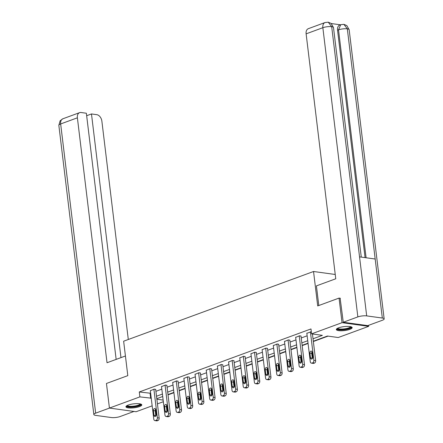 <?xml version="1.0" encoding="UTF-8"?>
<svg xmlns="http://www.w3.org/2000/svg" width="443" height="443" viewBox="0 0 443 443"><rect width="100%" height="100%" fill="white"/><g stroke="black" fill="none" stroke-linecap="round" stroke-linejoin="round"><path stroke-width="0.66" d="M128.243 405.046A7.98 1.988 -6.9 0 1 136.776 403.634A7.98 1.988 -6.9 0 1 141.788 404.863A7.98 1.988 -6.9 0 1 139.484 406.596A7.98 1.988 -6.9 0 1 130.951 408.014A7.98 1.988 -6.9 0 1 125.939 406.779A7.98 1.988 -6.9 0 1 128.243 405.046M338.635 327.814A7.98 1.988 -6.9 0 1 347.168 326.397A7.98 1.988 -6.9 0 1 352.174 327.632A7.98 1.988 -6.9 0 1 349.87 329.359A7.98 1.988 -6.9 0 1 341.343 330.777A7.98 1.988 -6.9 0 1 336.331 329.548A7.98 1.988 -6.9 0 1 338.635 327.814M368.565 325.328L368.687 326.347L338.23 337.527L327.427 336.038L313.312 341.221M168.024 394.868L173.927 392.703M179.205 390.765L185.108 388.6M190.385 386.661L196.282 384.496M201.565 382.558L207.462 380.393M212.74 378.455L218.643 376.29M223.92 374.352L229.823 372.186M235.1 370.248L240.998 368.083M246.275 366.145L252.178 363.98M257.455 362.042L263.358 359.877M268.635 357.938L274.533 355.773M279.815 353.835L285.713 351.664M290.99 349.732L296.893 347.561M302.17 345.623L308.073 343.458M313.351 341.52L328.053 336.126M163.345 401.723L157.442 403.894M152.165 405.832L136.084 411.735L109.427 408.064L139.883 396.884L151.235 398.174M109.427 408.064L106.453 383.472L127.805 375.636L123.641 341.204L313.539 271.498L335.24 274.483M313.018 338.784L322.382 335.345L311.579 333.856L310.98 328.939L139.29 391.966L150.642 393.251M155.919 391.313L161.822 389.148M167.1 387.21L172.997 385.045M178.28 383.106L184.177 380.941M189.454 379.003L195.357 376.838M200.635 374.9L206.538 372.735M211.815 370.797L217.712 368.631M222.995 366.693L228.893 364.528M234.17 362.59L240.073 360.425M245.35 358.487L251.253 356.322M256.53 354.383L262.428 352.218M267.71 350.28L273.608 348.115M278.885 346.177L284.788 344.006M290.065 342.074L295.968 339.903M301.246 337.965L307.143 335.8M311.318 331.735L306.838 333.286M301.024 336.137L299.579 335.761L295.664 337.389M289.844 340.241L288.404 339.864L284.484 341.492M278.664 344.349L277.224 343.967L273.303 345.601M267.489 348.453L266.044 348.071L262.123 349.704M256.309 352.556L254.863 352.174L250.948 353.807M245.129 356.659L243.689 356.277L239.768 357.911M233.948 360.763L232.509 360.38L228.588 362.014M222.774 364.866L221.328 364.484L217.408 366.117M211.593 368.969L210.148 368.587L206.233 370.221M200.413 373.072L198.973 372.696L195.053 374.324M189.239 377.176L187.793 376.799L183.873 378.427M178.058 381.279L176.613 380.902L172.698 382.53M166.878 385.382L165.438 385.006L161.518 386.634M155.698 389.486L154.258 389.109L150.338 390.737M313.539 271.498L317.703 305.925L339.056 298.084L340.368 298.266M339.056 298.084L342.035 322.676L368.687 326.347M139.29 391.966L139.883 396.884M311.579 333.856L342.035 322.676M156.517 396.236L162.415 394.065M167.692 392.133L173.595 389.962M178.872 388.024L184.775 385.859M190.053 383.92L195.95 381.755M201.233 379.817L207.13 377.652M212.407 375.714L218.31 373.549M223.588 371.611L229.491 369.445M234.768 367.507L240.665 365.342M245.948 363.404L251.845 361.239M257.123 359.301L263.026 357.136M268.303 355.197L274.206 353.032M279.483 351.094L285.381 348.929M290.663 346.991L296.561 344.826M301.838 342.888L307.741 340.722M156.877 399.226L163.146 400.084M308.035 343.159L302.137 345.324M296.854 347.262L290.957 349.427M285.68 351.365L279.777 353.531M274.499 355.469L268.596 357.634M263.319 359.572L257.422 361.737M252.139 363.675L246.242 365.84M240.964 367.779L235.061 369.944M229.784 371.882L223.881 374.047M218.604 375.985L212.706 378.15M207.424 380.088L201.526 382.254M196.249 384.192L190.346 386.357M185.069 388.295L179.166 390.466M173.889 392.398L167.991 394.569M162.708 396.507L156.811 398.672M150.094 393.456L150.692 398.373M310.399 331.79L313.854 360.336A2.049 1.44 -82.2 0 1 312.658 362.828L311.944 363.088A2.049 1.44 -82.2 0 1 311.429 363.149A2.049 1.44 -82.2 0 1 310.272 361.649L306.816 333.103M311.429 363.149L313.229 363.398A2.049 1.44 97.8 0 0 313.744 363.338L314.464 363.077A2.049 1.44 97.8 0 0 315.654 360.58L312.437 333.978M312.78 357.03A1.639 1.152 97.8 0 1 311.412 359.074A1.639 1.152 97.8 0 1 310.488 357.872L309.917 353.149A1.639 1.152 97.8 0 1 311.285 351.105A1.639 1.152 97.8 0 1 312.21 352.307L312.78 357.03M312.398 358.57A1.639 1.152 97.8 0 1 312.287 358.121L311.717 353.398A1.639 1.152 97.8 0 1 312.099 351.858M350.922 326.751A6.905 1.717 -6.9 0 1 350.79 327.493A6.905 1.717 -6.9 0 1 342.921 329.642A6.905 1.717 -6.9 0 1 337.333 328.396M337.771 328.169A6.396 1.589 173.1 0 0 343.563 328.966A6.396 1.589 173.1 0 0 350.236 327.023A6.396 1.589 173.1 0 0 350.446 326.641M336.464 329.099A7.93 1.971 173.1 0 0 343.99 329.808A7.93 1.971 173.1 0 0 351.77 327.449A7.93 1.971 173.1 0 0 351.936 327.227M140.536 403.988A6.905 1.717 -6.9 0 1 140.398 404.725A6.905 1.717 -6.9 0 1 132.535 406.879A6.905 1.717 -6.9 0 1 126.947 405.633M127.385 405.406A6.396 1.589 173.1 0 0 133.171 406.203A6.396 1.589 173.1 0 0 139.85 404.26A6.396 1.589 173.1 0 0 140.054 403.872M126.078 406.331A7.93 1.971 173.1 0 0 133.598 407.039A7.93 1.971 173.1 0 0 141.378 404.68A7.93 1.971 173.1 0 0 141.55 404.459M318.794 305.526L316.413 285.879L335.761 278.78L306.124 33.845A6.141 4.087 -110.2 0 1 308.328 28.679L325.062 22.532A6.141 4.087 -110.2 0 0 322.853 27.704L306.124 33.845M382.32 318.046L375.177 259.022L359.544 256.874L366.688 315.892L382.32 318.046A6.291 1.567 173.1 0 1 384.159 318.905A6.291 1.567 173.1 0 1 382.342 320.272L367.762 325.627L343.27 322.255L340.135 298.233M366.688 315.892A6.291 1.567 173.1 0 0 357.85 316.9L343.27 322.255M340.423 24.802L331.309 23.551M365.076 257.632L337.555 30.213A6.141 4.087 -110.2 0 1 339.764 25.046L340.728 24.692L338.524 29.858L337.555 30.213M361.272 257.112L333.496 27.549A6.291 1.567 173.1 0 0 331.691 26.691L328.263 22.194L325.062 22.532M384.159 318.905L349.162 29.709A6.291 1.567 173.1 0 0 347.323 28.845L343.906 24.348L340.728 24.692M125.43 355.989L107.029 362.745L77.387 117.81L60.658 123.957L95.655 413.153L109.493 408.075M128.298 339.493L101.879 121.183A6.141 4.087 69.8 0 0 96.845 114.687L91.479 113.945L120.967 357.628M95.655 413.153A6.291 1.567 173.1 0 0 93.838 414.521A6.291 1.567 173.1 0 0 95.677 415.384L111.309 417.533A6.291 1.567 173.1 0 0 120.147 416.525L133.985 411.442M116.149 359.4L86.363 113.242L80.997 112.505A6.141 4.087 69.8 0 0 79.596 112.644A6.141 4.087 69.8 0 0 77.387 117.81M86.662 115.717L91.479 113.945M299.224 335.894L302.674 364.439A2.049 1.44 -82.2 0 1 301.484 366.931L300.764 367.197A2.049 1.44 -82.2 0 1 300.249 367.253A2.049 1.44 -82.2 0 1 299.091 365.752L295.642 337.206M300.249 367.253L302.048 367.502A2.049 1.44 97.8 0 0 302.563 367.441L303.283 367.181A2.049 1.44 97.8 0 0 304.479 364.683L301.002 335.955M301.605 361.134A1.639 1.152 97.8 0 1 300.232 363.177A1.639 1.152 97.8 0 1 299.313 361.975L298.737 357.252A1.639 1.152 97.8 0 1 300.11 355.208A1.639 1.152 97.8 0 1 301.03 356.41L301.605 361.134M301.218 362.673A1.639 1.152 97.8 0 1 301.113 362.224L300.542 357.501A1.639 1.152 97.8 0 1 300.924 355.962M288.044 339.997L291.5 368.543A2.049 1.44 -82.2 0 1 290.303 371.035L289.589 371.3A2.049 1.44 -82.2 0 1 289.069 371.356A2.049 1.44 -82.2 0 1 287.917 369.855L284.461 341.309M289.069 371.356L290.868 371.605A2.049 1.44 97.8 0 0 291.389 371.544L292.103 371.284A2.049 1.44 97.8 0 0 293.299 368.792L289.822 340.058M290.425 365.237A1.639 1.152 97.8 0 1 289.058 367.28A1.639 1.152 97.8 0 1 288.133 366.079L287.562 361.355A1.639 1.152 97.8 0 1 288.93 359.317A1.639 1.152 97.8 0 1 289.855 360.513L290.425 365.237M290.043 366.776A1.639 1.152 97.8 0 1 289.932 366.328L289.362 361.604A1.639 1.152 97.8 0 1 289.744 360.065M276.864 344.1L280.319 372.646A2.049 1.44 -82.2 0 1 279.123 375.138L278.409 375.404A2.049 1.44 -82.2 0 1 277.888 375.459A2.049 1.44 -82.2 0 1 276.737 373.958L273.281 345.413M277.888 375.459L279.694 375.708A2.049 1.44 97.8 0 0 280.209 375.647L280.923 375.387A2.049 1.44 97.8 0 0 282.119 372.895L278.641 344.161M279.245 369.34A1.639 1.152 97.8 0 1 277.877 371.384A1.639 1.152 97.8 0 1 276.953 370.182L276.382 365.458A1.639 1.152 97.8 0 1 277.75 363.421A1.639 1.152 97.8 0 1 278.675 364.617L279.245 369.34M278.863 370.88A1.639 1.152 97.8 0 1 278.752 370.431L278.182 365.708A1.639 1.152 97.8 0 1 278.564 364.168M265.684 348.204L269.139 376.749A2.049 1.44 -82.2 0 1 267.943 379.241L267.229 379.507A2.049 1.44 -82.2 0 1 266.714 379.568A2.049 1.44 -82.2 0 1 265.556 378.062L262.101 349.516M266.714 379.568L268.513 379.812A2.049 1.44 97.8 0 0 269.028 379.751L269.748 379.49A2.049 1.44 97.8 0 0 270.939 376.999L267.467 348.264M268.065 373.443A1.639 1.152 97.8 0 1 266.697 375.487A1.639 1.152 97.8 0 1 265.772 374.285L265.202 369.567A1.639 1.152 97.8 0 1 266.57 367.524A1.639 1.152 97.8 0 1 267.494 368.726L268.065 373.443M267.683 374.983A1.639 1.152 97.8 0 1 267.578 374.534L267.002 369.811A1.639 1.152 97.8 0 1 267.389 368.271M254.509 352.307L257.964 380.853A2.049 1.44 -82.2 0 1 256.768 383.345L256.048 383.61A2.049 1.44 -82.2 0 1 255.533 383.671A2.049 1.44 -82.2 0 1 254.376 382.171L250.926 353.619M255.533 383.671L257.333 383.915A2.049 1.44 97.8 0 0 257.854 383.86L258.568 383.594A2.049 1.44 97.8 0 0 259.764 381.102L256.287 352.368M256.89 377.547A1.639 1.152 97.8 0 1 255.517 379.59A1.639 1.152 97.8 0 1 254.598 378.388L254.022 373.67A1.639 1.152 97.8 0 1 255.395 371.627A1.639 1.152 97.8 0 1 256.314 372.829L256.89 377.547M256.508 379.086A1.639 1.152 97.8 0 1 256.397 378.638L255.827 373.914A1.639 1.152 97.8 0 1 256.209 372.375M243.329 356.41L246.784 384.956A2.049 1.44 -82.2 0 1 245.588 387.448L244.874 387.714A2.049 1.44 -82.2 0 1 244.353 387.775A2.049 1.44 -82.2 0 1 243.201 386.274L239.746 357.728M244.353 387.775L246.153 388.018A2.049 1.44 97.8 0 0 246.673 387.963L247.388 387.697A2.049 1.44 97.8 0 0 248.584 385.205L245.106 356.477M245.71 381.65A1.639 1.152 97.8 0 1 244.342 383.693A1.639 1.152 97.8 0 1 243.417 382.492L242.847 377.774A1.639 1.152 97.8 0 1 244.215 375.73A1.639 1.152 97.8 0 1 245.14 376.932L245.71 381.65M245.328 383.189A1.639 1.152 97.8 0 1 245.217 382.741L244.647 378.017A1.639 1.152 97.8 0 1 245.029 376.478M232.149 360.513L235.604 389.059A2.049 1.44 -82.2 0 1 234.408 391.551L233.694 391.817A2.049 1.44 -82.2 0 1 233.173 391.878A2.049 1.44 -82.2 0 1 232.021 390.377L228.566 361.831M233.173 391.878L234.978 392.121A2.049 1.44 97.8 0 0 235.493 392.066L236.208 391.8A2.049 1.44 97.8 0 0 237.404 389.308L233.926 360.58M234.53 385.753A1.639 1.152 97.8 0 1 233.162 387.797A1.639 1.152 97.8 0 1 232.237 386.595L231.667 381.877A1.639 1.152 97.8 0 1 233.035 379.834A1.639 1.152 97.8 0 1 233.959 381.035L234.53 385.753M234.148 387.298A1.639 1.152 97.8 0 1 234.037 386.844L233.467 382.126A1.639 1.152 97.8 0 1 233.849 380.581M220.968 364.617L224.424 393.162A2.049 1.44 -82.2 0 1 223.233 395.66L222.513 395.92A2.049 1.44 -82.2 0 1 221.998 395.981A2.049 1.44 -82.2 0 1 220.841 394.48L217.386 365.935M221.998 395.981L223.798 396.23A2.049 1.44 97.8 0 0 224.313 396.169L225.033 395.904A2.049 1.44 97.8 0 0 226.229 393.412L222.751 364.683M223.35 389.857A1.639 1.152 97.8 0 1 221.982 391.9A1.639 1.152 97.8 0 1 221.057 390.704L220.487 385.98A1.639 1.152 97.8 0 1 221.86 383.937A1.639 1.152 97.8 0 1 222.779 385.139L223.35 389.857M222.967 391.402A1.639 1.152 97.8 0 1 222.862 390.947L222.286 386.23A1.639 1.152 97.8 0 1 222.674 384.685M209.794 368.72L213.249 397.266A2.049 1.44 -82.2 0 1 212.053 399.763L211.333 400.023A2.049 1.44 -82.2 0 1 210.818 400.084A2.049 1.44 -82.2 0 1 209.666 398.584L206.211 370.038M210.818 400.084L212.618 400.334A2.049 1.44 97.8 0 0 213.138 400.273L213.853 400.007A2.049 1.44 97.8 0 0 215.049 397.515L211.571 368.786M212.175 393.965A1.639 1.152 97.8 0 1 210.802 396.003A1.639 1.152 97.8 0 1 209.882 394.807L209.306 390.084A1.639 1.152 97.8 0 1 210.68 388.04A1.639 1.152 97.8 0 1 211.604 389.242L212.175 393.965M211.793 395.505A1.639 1.152 97.8 0 1 211.682 395.051L211.112 390.333A1.639 1.152 97.8 0 1 211.494 388.793M198.614 372.823L202.069 401.369A2.049 1.44 -82.2 0 1 200.873 403.866L200.158 404.127A2.049 1.44 -82.2 0 1 199.638 404.188A2.049 1.44 -82.2 0 1 198.486 402.687L195.031 374.141M199.638 404.188L201.443 404.437A2.049 1.44 97.8 0 0 201.958 404.376L202.672 404.11A2.049 1.44 97.8 0 0 203.869 401.618L200.391 372.89M200.995 398.069A1.639 1.152 97.8 0 1 199.627 400.107A1.639 1.152 97.8 0 1 198.702 398.91L198.132 394.187A1.639 1.152 97.8 0 1 199.5 392.144A1.639 1.152 97.8 0 1 200.424 393.345L200.995 398.069M200.613 399.608A1.639 1.152 97.8 0 1 200.502 399.154L199.931 394.436A1.639 1.152 97.8 0 1 200.314 392.897M187.433 376.927L190.889 405.472A2.049 1.44 -82.2 0 1 189.693 407.97L188.978 408.23A2.049 1.44 -82.2 0 1 188.463 408.291A2.049 1.44 -82.2 0 1 187.306 406.79L183.851 378.244M188.463 408.291L190.263 408.54A2.049 1.44 97.8 0 0 190.778 408.479L191.498 408.219A2.049 1.44 97.8 0 0 192.688 405.722L189.216 376.993M189.814 402.172A1.639 1.152 97.8 0 1 188.447 404.215A1.639 1.152 97.8 0 1 187.522 403.014L186.952 398.29A1.639 1.152 97.8 0 1 188.319 396.247A1.639 1.152 97.8 0 1 189.244 397.449L189.814 402.172M189.432 403.711A1.639 1.152 97.8 0 1 189.322 403.257L188.751 398.539A1.639 1.152 97.8 0 1 189.133 397M176.259 381.03L179.708 409.581A2.049 1.44 -82.2 0 1 178.518 412.073L177.798 412.333A2.049 1.44 -82.2 0 1 177.283 412.394A2.049 1.44 -82.2 0 1 176.126 410.894L172.676 382.348M177.283 412.394L179.083 412.643A2.049 1.44 97.8 0 0 179.598 412.583L180.318 412.322A2.049 1.44 97.8 0 0 181.514 409.825L178.036 381.096M178.64 406.275A1.639 1.152 97.8 0 1 177.266 408.319A1.639 1.152 97.8 0 1 176.342 407.117L175.771 402.394A1.639 1.152 97.8 0 1 177.145 400.35A1.639 1.152 97.8 0 1 178.064 401.552L178.64 406.275M178.252 407.815A1.639 1.152 97.8 0 1 178.147 407.366L177.571 402.643A1.639 1.152 97.8 0 1 177.959 401.103M165.078 385.139L168.534 413.684A2.049 1.44 -82.2 0 1 167.338 416.176L166.618 416.437A2.049 1.44 -82.2 0 1 166.103 416.498A2.049 1.44 -82.2 0 1 164.951 414.997L161.496 386.451M166.103 416.498L167.903 416.747A2.049 1.44 97.8 0 0 168.423 416.686L169.137 416.426A2.049 1.44 97.8 0 0 170.334 413.928L166.856 385.2M167.46 410.379A1.639 1.152 97.8 0 1 166.086 412.422A1.639 1.152 97.8 0 1 165.167 411.22L164.597 406.497A1.639 1.152 97.8 0 1 165.964 404.453A1.639 1.152 97.8 0 1 166.889 405.655L167.46 410.379M167.077 411.918A1.639 1.152 97.8 0 1 166.967 411.469L166.396 406.746A1.639 1.152 97.8 0 1 166.778 405.207M153.898 389.242L157.354 417.788A2.049 1.44 -82.2 0 1 156.157 420.28L155.443 420.54A2.049 1.44 -82.2 0 1 154.923 420.601A2.049 1.44 -82.2 0 1 153.771 419.1L150.315 390.554M154.923 420.601L156.728 420.85A2.049 1.44 97.8 0 0 157.243 420.789L157.957 420.529A2.049 1.44 97.8 0 0 159.153 418.031L155.676 389.303M156.279 414.482A1.639 1.152 97.8 0 1 154.912 416.525A1.639 1.152 97.8 0 1 153.987 415.324L153.416 410.6A1.639 1.152 97.8 0 1 154.784 408.557A1.639 1.152 97.8 0 1 155.709 409.758L156.279 414.482M155.897 416.021A1.639 1.152 97.8 0 1 155.786 415.573L155.216 410.849A1.639 1.152 97.8 0 1 155.598 409.31M315.654 360.58L313.854 360.336M314.464 363.077L312.658 362.828M313.744 363.338L311.944 363.088M310.488 357.872L312.287 358.121M309.917 353.149L311.717 353.398M357.85 316.9L322.853 27.704A6.291 1.567 173.1 0 1 331.691 26.691L359.544 256.874M366.106 257.776L338.524 29.858A6.291 1.567 173.1 0 1 347.323 28.845L375.177 259.022M79.596 112.644L62.862 118.785A6.141 4.087 -110.2 0 0 60.658 123.957A6.291 1.567 173.1 0 0 58.841 125.319L93.838 414.521M304.479 364.683L302.674 364.439M303.283 367.181L301.484 366.931M302.563 367.441L300.764 367.197M299.313 361.975L301.113 362.224M298.737 357.252L300.542 357.501M293.299 368.792L291.5 368.543M292.103 371.284L290.303 371.035M291.389 371.544L289.589 371.3M288.133 366.079L289.932 366.328M287.562 361.355L289.362 361.604M282.119 372.895L280.319 372.646M280.923 375.387L279.123 375.138M280.209 375.647L278.409 375.404M276.953 370.182L278.752 370.431M276.382 365.458L278.182 365.708M270.939 376.999L269.139 376.749M269.748 379.49L267.943 379.241M269.028 379.751L267.229 379.507M265.772 374.285L267.578 374.534M265.202 369.567L267.002 369.811M259.764 381.102L257.964 380.853M258.568 383.594L256.768 383.345M257.854 383.86L256.048 383.61M254.598 378.388L256.397 378.638M254.022 373.67L255.827 373.914M248.584 385.205L246.784 384.956M247.388 387.697L245.588 387.448M246.673 387.963L244.874 387.714M243.417 382.492L245.217 382.741M242.847 377.774L244.647 378.017M237.404 389.308L235.604 389.059M236.208 391.8L234.408 391.551M235.493 392.066L233.694 391.817M232.237 386.595L234.037 386.844M231.667 381.877L233.467 382.126M226.229 393.412L224.424 393.162M225.033 395.904L223.233 395.66M224.313 396.169L222.513 395.92M221.057 390.704L222.862 390.947M220.487 385.98L222.286 386.23M215.049 397.515L213.249 397.266M213.853 400.007L212.053 399.763M213.138 400.273L211.333 400.023M209.882 394.807L211.682 395.051M209.306 390.084L211.112 390.333M203.869 401.618L202.069 401.369M202.672 404.11L200.873 403.866M201.958 404.376L200.158 404.127M198.702 398.91L200.502 399.154M198.132 394.187L199.931 394.436M192.688 405.722L190.889 405.472M191.498 408.219L189.693 407.97M190.778 408.479L188.978 408.23M187.522 403.014L189.322 403.257M186.952 398.29L188.751 398.539M181.514 409.825L179.708 409.581M180.318 412.322L178.518 412.073M179.598 412.583L177.798 412.333M176.342 407.117L178.147 407.366M175.771 402.394L177.571 402.643M170.334 413.928L168.534 413.684M169.137 416.426L167.338 416.176M168.423 416.686L166.618 416.437M165.167 411.22L166.967 411.469M164.597 406.497L166.396 406.746M159.153 418.031L157.354 417.788M157.957 420.529L156.157 420.28M157.243 420.789L155.443 420.54M153.987 415.324L155.786 415.573M153.416 410.6L155.216 410.849M328.263 22.194L331.148 23.424L333.496 27.549M343.906 24.348L346.825 25.583L349.162 29.709M62.862 118.785L60.154 120.729L58.841 125.319"/></g></svg>
